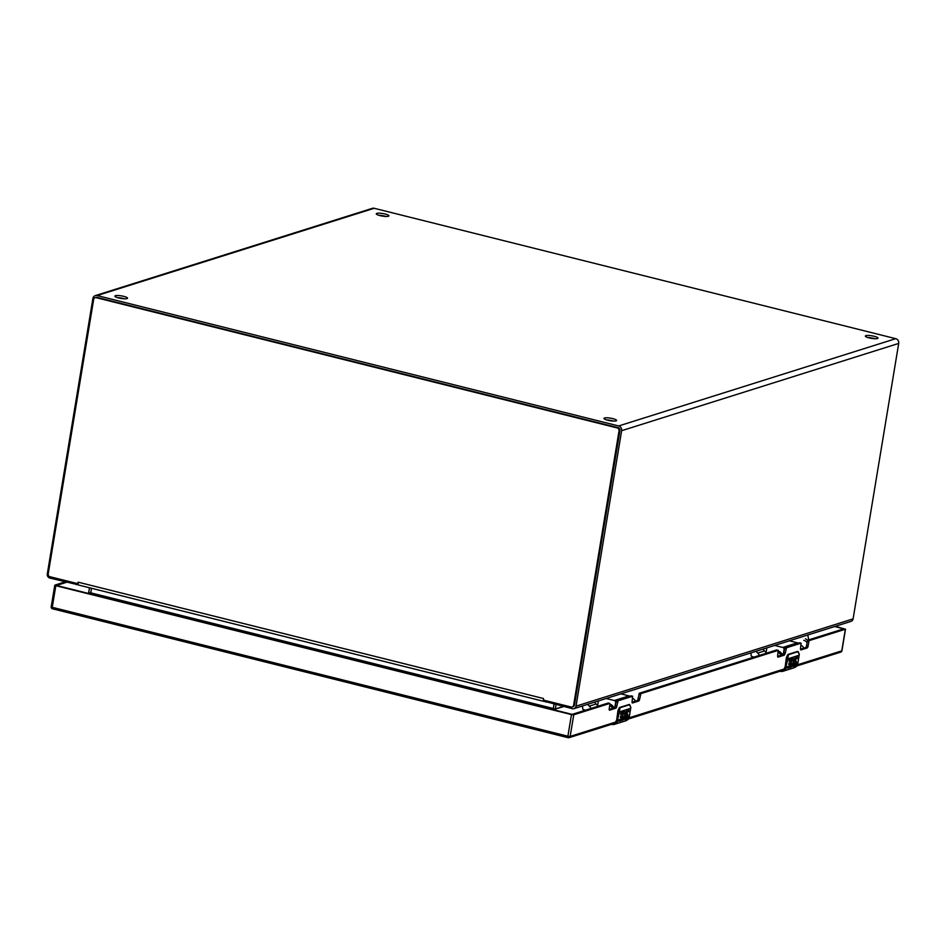 <?xml version="1.0" encoding="UTF-8"?>
<svg xmlns="http://www.w3.org/2000/svg" width="946" height="946" viewBox="0 0 946 946"><rect width="100%" height="100%" fill="white"/><g stroke="black" fill="none" stroke-linecap="round" stroke-linejoin="round"><path stroke-width="1.42" d="M616.059 420.875A6.397 1.301 -170.6 0 1 608.881 420.497A6.397 1.301 -170.6 0 1 603.962 418.392A6.397 1.301 -170.6 0 1 604.494 417.99A6.397 1.301 -170.6 0 1 611.684 418.369A6.397 1.301 -170.6 0 1 616.591 420.473A6.397 1.301 -170.6 0 1 616.059 420.875M126.989 298.605A6.397 1.301 -170.6 0 1 119.799 298.215A6.397 1.301 -170.6 0 1 114.892 296.11A6.397 1.301 -170.6 0 1 115.424 295.708A6.397 1.301 -170.6 0 1 122.613 296.098A6.397 1.301 -170.6 0 1 127.521 298.203A6.397 1.301 -170.6 0 1 126.989 298.605M388.38 216.256A6.397 1.301 -170.6 0 1 381.191 215.877A6.397 1.301 -170.6 0 1 376.283 213.772A6.397 1.301 -170.6 0 1 376.815 213.37A6.397 1.301 -170.6 0 1 383.993 213.761A6.397 1.301 -170.6 0 1 388.912 215.865A6.397 1.301 -170.6 0 1 388.38 216.256M877.45 338.538A6.397 1.301 -170.6 0 1 870.261 338.148A6.397 1.301 -170.6 0 1 865.354 336.043A6.397 1.301 -170.6 0 1 865.886 335.641A6.397 1.301 -170.6 0 1 873.063 336.031A6.397 1.301 -170.6 0 1 877.983 338.136A6.397 1.301 -170.6 0 1 877.45 338.538M606.563 419.906A6.397 1.301 -170.6 0 1 613.647 421.076M117.493 297.635A6.397 1.301 -170.6 0 1 124.576 298.806M378.873 215.286A6.397 1.301 -170.6 0 1 385.956 216.457M867.955 337.568A6.397 1.301 -170.6 0 1 875.038 338.739M545.109 701.483L572.389 708.696A3.417 3.11 -107.5 0 0 576.031 706.154L621.628 430.702L898.7 343.422A3.973 3.618 -107.5 0 0 895.744 338.68L374.202 208.286A3.973 3.618 -107.5 0 0 372.369 208.333L95.298 295.613A3.973 3.618 -107.5 0 0 92.897 298.51L47.3 573.962A3.417 3.11 -107.5 0 0 49.842 578.053L78.412 584.841M898.7 343.422L853.103 618.873A3.417 3.11 -107.5 0 1 851.033 621.368L573.962 708.649M374.202 208.286L97.131 295.566L618.672 425.96L895.744 338.68M97.131 295.566A3.973 3.618 -107.5 0 0 95.298 295.613M621.628 430.702A3.973 3.618 -107.5 0 0 618.672 425.96M91.455 588.258L90.757 592.811M89.48 587.762L88.723 592.338A0.733 0.662 72.5 0 1 88.699 592.433L90.579 593.177M90.201 593.887L90.662 593.024A2.921 2.661 -107.5 0 0 90.698 592.835M554.06 704.108L553.339 708.495A2.921 2.661 72.5 0 0 553.304 708.873L555.314 709.086A0.733 0.662 -107.5 0 1 555.326 708.992L563.414 706.449M556.047 704.604L555.326 708.992M563.745 706.532L553.28 709.666L553.292 708.684L90.662 593.024L91.514 588.27M88.699 592.433L88.179 593.379M555.267 710.162L555.314 709.086M90.402 593.509L88.64 592.515M808.712 639.874L807.789 634.991M543.796 700.182L571.124 707.017A2.341 2.129 -107.5 0 0 573.607 705.278L619.062 430.761A2.341 2.129 -107.5 0 0 617.312 427.97L96.149 297.671A2.341 2.129 -107.5 0 0 93.666 299.397L48.211 573.926A2.341 2.129 -107.5 0 0 49.961 576.717L77.288 583.552L78.211 582.192L78.199 584.309A3.417 1.242 104 0 0 78.731 585.077L543.903 701.376A3.417 1.242 -76 0 1 543.371 700.608L543.382 698.491L543.796 700.182M572.2 706.981L573.075 706.709A2.341 2.129 -107.5 0 0 574.482 705.007L619.926 430.489A2.341 2.129 -107.5 0 0 618.187 427.698L97.024 297.399A2.341 2.129 -107.5 0 0 95.948 297.422L95.073 297.694M545.05 701.092L544.187 701.364A3.417 1.242 -76 0 1 543.903 701.376M78.199 584.309L77.288 583.552M554.013 704.096L553.327 708.578M795.089 661.053L795.882 660.793A2.755 1.005 -76 0 1 796.118 663.986L794.758 665.937L792.937 666.504A5.853 5.321 -107.5 0 0 793.481 664.861L795.196 664.269L794.877 662.732A2.755 1.005 -76 0 1 794.652 662.744A2.755 1.005 -76 0 1 794.226 660.414A2.755 1.005 -76 0 1 795.763 657.411L797.348 656.902L797.052 658.688L795.468 659.185L795.089 661.053L794.711 659.989L796.78 658.617L797.052 656.997M794.522 662.685A2.755 1.005 104 0 0 794.616 662.673L795.243 662.555M791.778 660.426A2.755 1.005 -76 0 1 792.512 660.024L791.837 660.781L791.743 660.083L790.821 665.653A5.853 5.321 72.5 0 1 790.265 667.344L787.58 668.195A5.853 5.321 -107.5 0 0 788.136 666.54L790.076 665.937A5.853 5.321 -107.5 0 0 790.087 665.878L790.371 664.151L788.787 664.648L789.07 662.945L790.655 662.448L790.962 660.604L789.011 661.219L789.307 659.433L791.897 659.114A4.6 1.667 -76 0 1 791.968 659.019A4.505 1.644 -76 0 1 793.209 658.298A4.505 1.644 -76 0 1 793.375 658.369A4.6 1.667 -76 0 1 793.15 664.92L790.809 667.178L791.885 665.31L791.258 665.357M786.457 657.423L785.156 666.764L784.057 669.035M780.202 670.962C783.205 671.376 785.121 670.04 785.949 666.954L788.526 654.656L787.852 654.703L787.403 657.754L786.682 657.576A2.921 1.064 -76 0 1 787.852 654.703L797.265 651.546M790.265 667.344L791.743 660.083M791.424 666.989A4.6 1.667 104 0 0 793.599 662.46A4.6 1.667 104 0 0 793.103 658.298A4.505 1.644 104 0 0 793.067 658.286M789.035 661.053L790.962 660.604M788.822 664.494L790.371 664.151M794.758 665.937A2.755 1.005 104 0 0 796 663.312A2.755 1.005 104 0 0 795.787 660.828M791.837 660.781C793.67 660.19 793.682 661.703 791.885 665.31M790.087 665.878L786.528 667.001A5.853 5.321 72.5 0 1 782.992 671.258L794.262 667.71A5.853 5.321 -107.5 0 0 797.797 663.453L799.145 655.271A7.308 6.646 -107.5 0 0 799.252 654.183L797.821 651.723L788.526 654.656M798.483 652.007L797.561 651.451L788.113 654.384L786.422 657.446L785.156 666.764M626.63 714.112L627.435 713.863A2.755 1.005 -76 0 1 627.671 717.044L626.311 718.995L624.49 719.575A5.853 5.321 -107.5 0 0 625.034 717.919L626.749 717.328L626.429 715.803A2.755 1.005 -76 0 1 626.193 715.815A2.755 1.005 -76 0 1 625.767 713.485A2.755 1.005 -76 0 1 627.304 710.47L628.889 709.973L628.593 711.747L627.009 712.243L626.63 714.112L626.264 713.048L628.333 711.688L628.605 710.068M626.075 715.755A2.755 1.005 104 0 0 626.157 715.732L626.796 715.614M623.331 713.485A2.755 1.005 -76 0 1 624.053 713.095L623.379 713.852L623.284 713.142L622.362 718.712A5.853 5.321 72.5 0 1 621.806 720.414L619.133 721.254A5.853 5.321 -107.5 0 0 619.677 719.61L621.628 718.995A5.853 5.321 -107.5 0 0 621.64 718.948L621.924 717.222L620.34 717.718L620.623 716.004L622.208 715.507L622.503 713.662L620.564 714.277L620.86 712.504L623.449 712.172A4.6 1.667 -76 0 1 623.52 712.078A4.505 1.644 -76 0 1 624.762 711.368A4.505 1.644 -76 0 1 624.916 711.427A4.6 1.667 -76 0 1 624.691 717.979L622.35 720.237L623.438 718.381L622.811 718.416A2.755 1.005 -76 0 0 622.858 718.452M618.01 710.481L616.709 719.823L615.61 722.094M611.743 724.033C614.758 724.435 616.674 723.099 617.502 720.024L620.079 707.714L619.405 707.774L618.956 710.824L618.235 710.635A2.921 1.064 -76 0 1 619.405 707.774L628.818 704.604M621.806 720.414L623.284 713.142M622.965 720.048A4.6 1.667 104 0 0 625.152 715.519A4.6 1.667 104 0 0 624.656 711.368A4.505 1.644 104 0 0 624.62 711.345M620.588 714.124L622.503 713.662M620.363 717.565L621.924 717.222M626.311 718.995A2.755 1.005 104 0 0 627.553 716.382A2.755 1.005 104 0 0 627.34 713.887M623.379 713.852C625.223 713.26 625.235 714.762 623.438 718.381M621.64 718.948L618.069 720.072A5.853 5.321 72.5 0 1 614.545 724.329L625.814 720.781A5.853 5.321 -107.5 0 0 629.338 716.512L630.698 708.341A7.308 6.646 -107.5 0 0 630.793 707.253L629.374 704.794L620.079 707.714M630.036 705.066L629.114 704.51L619.654 707.454L617.975 710.517L616.709 719.823M778.404 651.191A5.948 5.404 72.5 0 1 782.354 654.88M778.345 651.522A5.948 5.404 72.5 0 1 781.81 655.046M774.644 645.432L782.756 647.466A1.75 1.596 72.5 0 1 784.068 649.559L784.222 649.5M798.164 643.197A1.75 1.596 -107.5 0 0 797.466 642.831L789.342 640.797M783.454 653.248L784.068 649.559M766.863 647.88A4.387 3.985 -107.5 0 0 766.851 647.904L766.047 652.787M780.911 655.33A5.026 4.576 -107.5 0 0 778.191 652.492M803.781 648.128A5.026 4.576 -107.5 0 0 801.049 645.278M759.39 655.412A5.416 4.919 -107.5 0 0 757.734 653.083A5.499 5.002 72.5 0 1 756.268 651.215M750.947 652.894L751.171 655.673A0.911 0.828 72.5 0 0 751.857 656.512L753.028 656.808A1.726 1.573 72.5 0 1 753.737 657.186M763.126 649.062A5.499 5.002 -107.5 0 0 764.593 650.919L757.734 653.083M766.248 653.248A5.416 4.919 -107.5 0 0 764.593 650.919M65.108 581.861L54.785 585.184L55.826 585.68L52.243 607.308L567.884 736.225L571.467 714.608L573.749 714.786L609.744 703.446L609.957 704.214A5.948 5.404 72.5 0 1 613.907 707.939M609.898 704.593A5.948 5.404 72.5 0 1 613.351 708.116M606.185 698.491L614.309 700.525A1.75 1.596 72.5 0 1 615.61 702.618L615.775 702.571M629.705 696.256A1.75 1.596 -107.5 0 0 629.019 695.889L620.895 693.867M614.888 707.017L615.61 702.618M598.404 700.951A4.387 3.985 -107.5 0 0 598.404 700.962L597.6 705.846M612.452 708.4A5.026 4.576 -107.5 0 0 609.744 705.55M635.322 701.187A5.026 4.576 -107.5 0 0 632.602 698.349M590.943 708.471A5.416 4.919 -107.5 0 0 589.287 706.142A5.499 5.002 72.5 0 1 587.821 704.285M582.5 705.964L582.724 708.731A0.911 0.828 72.5 0 0 583.41 709.583L584.581 709.878A1.726 1.573 72.5 0 1 585.278 710.257M594.679 702.121A5.499 5.002 -107.5 0 0 596.146 703.99L589.287 706.142M597.801 706.307A5.416 4.919 -107.5 0 0 596.146 703.99M776.619 649.985L639.33 693.229L640.915 693.619L778.203 650.375L776.749 650.02M777.624 656.37L782.673 654.774A249.555 90.757 104 0 0 783.678 652.799L784.92 647.371L799.476 642.783L801.061 643.174L786.504 647.762L784.92 647.371L786.504 647.762L785.263 653.189A249.555 90.757 104 0 1 784.258 655.176L778.109 657.103A1.809 0.662 104 0 1 777.955 657.115A1.809 0.662 104 0 1 777.683 655.578L778.191 650.387M834.632 626.536L843.785 628.83L807.789 640.158L809.362 640.56L845.357 629.22L835.318 626.311M571.467 714.608L55.826 585.68M609.744 703.446L608.16 703.044L572.164 714.384L56.512 585.468L66.693 582.263M609.177 709.429L614.226 707.845A1.809 0.662 104 0 0 615.231 705.858L616.473 700.43L631.029 695.842L632.614 696.244L618.057 700.82L616.473 700.43L618.057 700.832L616.816 706.26A1.809 0.662 104 0 1 615.799 708.235L609.662 710.174A1.809 0.662 104 0 1 609.508 710.186A1.809 0.662 104 0 1 609.224 708.649L609.957 704.214M632.614 696.244L632.094 701.447A1.809 0.662 104 0 0 632.366 702.973A1.809 0.662 104 0 0 632.519 702.973L638.668 701.033A1.809 0.662 104 0 0 639.673 699.059L640.915 693.619M808.865 641.554L809.362 640.56L807.789 640.158L807.281 641.163L808.865 641.554L808.12 645.988A1.809 0.662 104 0 1 807.115 647.975L800.966 649.902A1.809 0.662 104 0 1 800.824 649.914A1.809 0.662 104 0 1 800.541 648.377L801.061 643.185M632.034 702.228L637.084 700.643A1.809 0.662 104 0 0 638.089 698.656L639.33 693.229L640.915 693.631M800.482 649.169L805.531 647.572A1.809 0.662 104 0 0 806.548 645.598L807.281 641.163M783.678 652.799L785.263 653.189M782.673 654.774L784.258 655.176M76.449 583.339L76.224 584.64M546.008 702.098L546.22 700.785M576.031 706.154L853.103 618.873M78.211 582.192L543.382 698.491M574.482 705.007L573.607 705.278M96.149 297.671L97.024 297.399M617.312 427.97L618.187 427.698M619.062 430.761L619.926 430.489M553.28 708.483L90.757 592.846M807.068 642.452A6.433 5.853 -107.5 0 0 803.757 640.312M780.237 671.317L780.296 671.329A5.853 5.321 72.5 0 0 782.992 671.258L780.19 671.187M797.797 663.383L796.118 663.986M795.196 664.269L793.15 664.92M799.157 655.211L787.876 658.83L785.949 666.954M787.308 658.783L787.876 658.83A7.308 6.646 -107.5 0 0 787.983 657.73M611.778 724.376L614.545 724.329A5.853 5.321 72.5 0 1 611.849 724.4L611.731 724.258M629.35 716.453L627.671 717.044M626.749 717.328L624.691 717.979M630.71 708.27L619.429 711.889L617.502 720.024M618.85 711.841L619.429 711.889A7.308 6.646 -107.5 0 0 619.524 710.801M630.793 707.194L629.397 704.51M782.756 647.466L797.466 642.831M614.309 700.525L629.019 695.889M797.419 664.825L841.786 650.848A1.75 1.596 72.5 0 1 840.722 652.125L796.721 665.984M573.749 714.786L570.166 736.402L616.946 721.668M616.012 722.91L569.114 737.679A1.75 1.75 0 0 1 568.156 737.714A1.75 0.639 104 0 1 567.884 736.225L570.166 736.402A1.75 1.596 72.5 0 1 568.31 737.703A1.75 0.639 104 0 1 568.156 737.714L52.515 608.798A1.75 0.639 -76 0 1 52.243 607.308L51.356 606.693M628.96 717.884L785.393 668.609M841.822 650.588L845.357 629.22M568.038 737.644L52.657 608.786A1.75 0.639 -76 0 1 52.515 608.798A1.75 1.75 0 0 1 51.202 606.8L54.785 585.184M784.411 648.365L785.996 648.755M615.964 701.424L617.549 701.826M615.231 705.858L616.816 706.26M614.226 707.845L615.799 708.235M806.548 645.598L808.12 645.988M805.531 647.572L807.115 647.975M638.834 694.222L640.407 694.624M638.089 698.656L639.673 699.059M637.084 700.643L638.668 701.033M545.144 700.513L544.967 701.589M807.659 640.253L805.46 638.716M797.856 651.451L799.287 654.159L797.833 663.43L794.262 667.71M630.828 707.23L629.374 716.489L625.814 720.781M784.459 669.851L628.274 719.043M845.511 629.114L841.928 650.73A1.75 1.75 0 0 1 840.722 652.125M776.69 649.985L778.274 650.375M608.243 703.044L609.815 703.446M799.547 642.783L801.132 643.174M631.1 695.842L632.685 696.244"/></g></svg>
